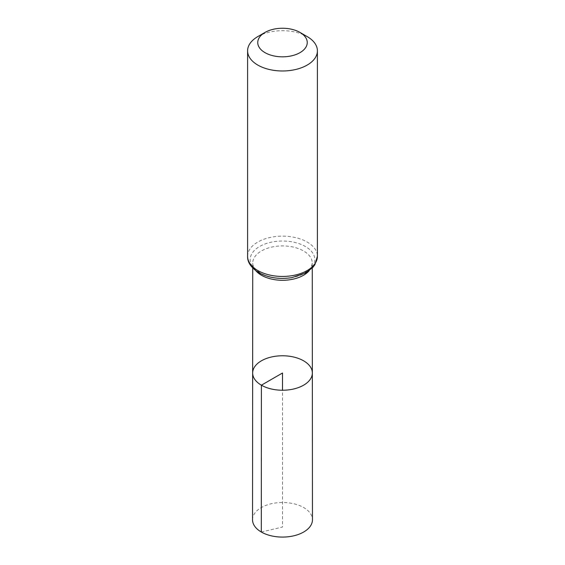 <?xml version="1.0" encoding="UTF-8"?>
<svg xmlns="http://www.w3.org/2000/svg" width="565" height="565" viewBox="0 0 565 565"><rect width="100%" height="100%" fill="white"/><g stroke="black" fill="none" stroke-linecap="round" stroke-linejoin="round"><path stroke-width="0.42" stroke-dasharray="2.83 2.12" d="M252.654 372.999A29.846 17.233 180 0 1 282.5 355.773A29.846 17.233 180 0 1 312.346 372.999M257.817 36.584A34.903 20.149 180 0 1 307.183 36.584M252.541 519.779A29.959 17.296 180 0 1 271.038 503.803A29.959 17.296 180 0 1 303.688 507.554A29.959 17.296 180 0 1 312.459 519.779M261.312 532.018L282.5 527.046L282.5 390.238M255.874 270.776A29.761 17.183 180 0 1 252.739 263.085A29.761 17.183 180 0 1 282.5 245.909A29.761 17.183 180 0 1 312.261 263.085A29.761 17.183 180 0 1 309.126 270.776M247.597 256.291A34.903 20.149 180 0 1 282.5 236.142A34.903 20.149 180 0 1 317.403 256.291M259.639 272.895A32.332 18.666 180 0 1 274.131 241.658A32.332 18.666 180 0 1 313.73 264.526A32.332 18.666 180 0 1 259.639 272.895M312.268 268.036L312.261 263.085C311.696 266.97 309.931 269.78 306.964 271.504L299.069 275.6C291.519 278.206 283.39 278.926 274.675 277.74C269.095 276.885 264.371 275.346 260.486 273.114C252.039 267.57 252.83 264.01 252.739 263.085L252.732 268.036"/><path stroke-width="0.85" d="M261.397 385.189A29.846 17.233 180 0 1 252.654 372.999A29.846 17.233 180 0 1 282.5 355.773A29.846 17.233 180 0 1 312.346 372.999A29.846 17.233 180 0 1 293.927 388.925A29.846 17.233 180 0 1 261.397 385.189A29.846 17.233 180 0 1 252.654 372.999L252.541 519.779A29.959 17.296 180 0 0 261.312 532.018A29.959 17.296 180 0 0 293.97 535.761A29.959 17.296 180 0 0 312.459 519.779L312.346 372.999A29.846 17.233 180 0 1 293.927 388.925A29.846 17.233 180 0 1 261.397 385.189M264.999 52.644A24.754 14.294 180 0 1 264.999 32.438A24.754 14.294 180 0 1 300.001 32.438A24.754 14.294 180 0 1 300.001 52.644A24.754 14.294 180 0 1 264.999 52.644M300.001 32.438L307.183 36.584A34.903 20.149 180 0 1 317.403 50.829A34.903 20.149 180 0 1 295.855 69.446A34.903 20.149 180 0 1 257.817 65.081A34.903 20.149 180 0 1 247.597 50.829A34.903 20.149 180 0 1 257.817 36.584L264.999 32.438M282.5 390.238L282.5 373.006L261.397 385.189L261.312 532.018M309.126 270.776A29.761 17.183 180 0 1 261.454 275.247A29.761 17.183 180 0 1 255.874 270.776M257.817 270.543A34.903 20.149 180 0 1 247.597 256.291C247.371 262.273 251.1 267.732 258.784 272.676C268.439 277.867 279.47 279.52 291.879 277.627L305.721 272.952L312.968 267.273L314.896 264.695L317.403 256.291A34.903 20.149 180 0 1 295.855 274.915A34.903 20.149 180 0 1 257.817 270.543M252.732 268.036L252.654 372.999M312.268 268.036L312.346 372.999M247.597 50.829L247.597 256.291M317.403 50.829L317.403 256.291"/></g></svg>
